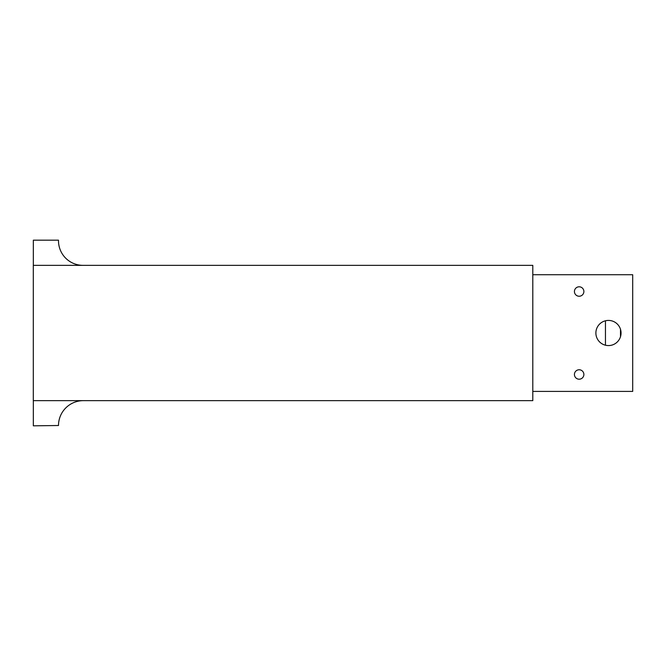 <?xml version="1.0" encoding="UTF-8"?>
<svg xmlns="http://www.w3.org/2000/svg" width="666" height="666" viewBox="0 0 666 666"><rect width="100%" height="100%" fill="white"/><g stroke="black" fill="none" stroke-linecap="round" stroke-linejoin="round"><path stroke-width="1" d="M83.358 400.649A24.858 24.858 0 0 0 58.5 425.507L33.333 425.824L33.333 400.649M532.8 400.649L33.3 400.649L33.3 265.351L532.8 265.351L532.8 400.649M532.8 274.733L632.7 274.733L632.7 391.417L532.8 391.417M595.887 333A12.587 12.587 0 0 0 614.76 343.897A12.587 12.587 0 0 0 614.76 322.103A12.587 12.587 0 0 0 595.887 333M579.154 286.796A4.72 4.72 0 0 1 583.874 291.517A4.72 4.72 0 0 1 579.154 296.237A4.72 4.72 0 0 1 574.433 291.517A4.72 4.72 0 0 1 579.154 286.796M579.154 369.763A4.72 4.72 0 0 1 583.874 374.483A4.72 4.72 0 0 1 579.154 379.204A4.72 4.72 0 0 1 574.433 374.483A4.72 4.72 0 0 1 579.154 369.763M83.042 265.351A24.542 24.542 0 0 1 58.5 240.809L58.5 240.176L33.333 240.176L33.333 265.351M605.452 345.221L605.452 320.779M620.496 336.73L620.496 329.27"/></g></svg>
